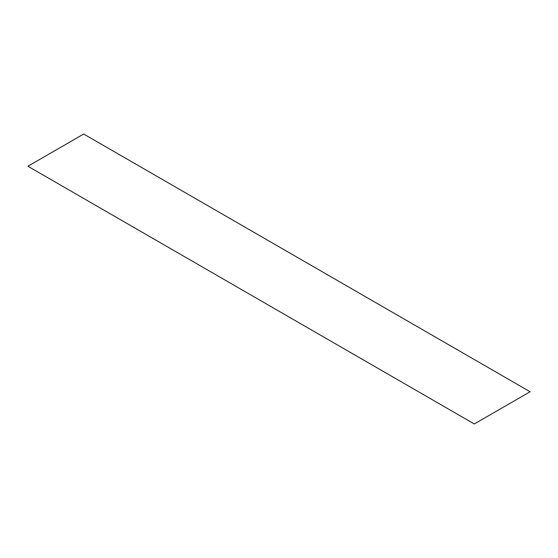 <?xml version="1.0" encoding="UTF-8"?>
<svg xmlns="http://www.w3.org/2000/svg" width="558" height="558" viewBox="0 0 558 558"><rect width="100%" height="100%" fill="white"/><g stroke="black" fill="none" stroke-linecap="round" stroke-linejoin="round"><path stroke-width="0.84" d="M83.7 134.032L530.1 391.758L474.3 423.968L27.9 166.242L83.7 134.032"/></g></svg>
